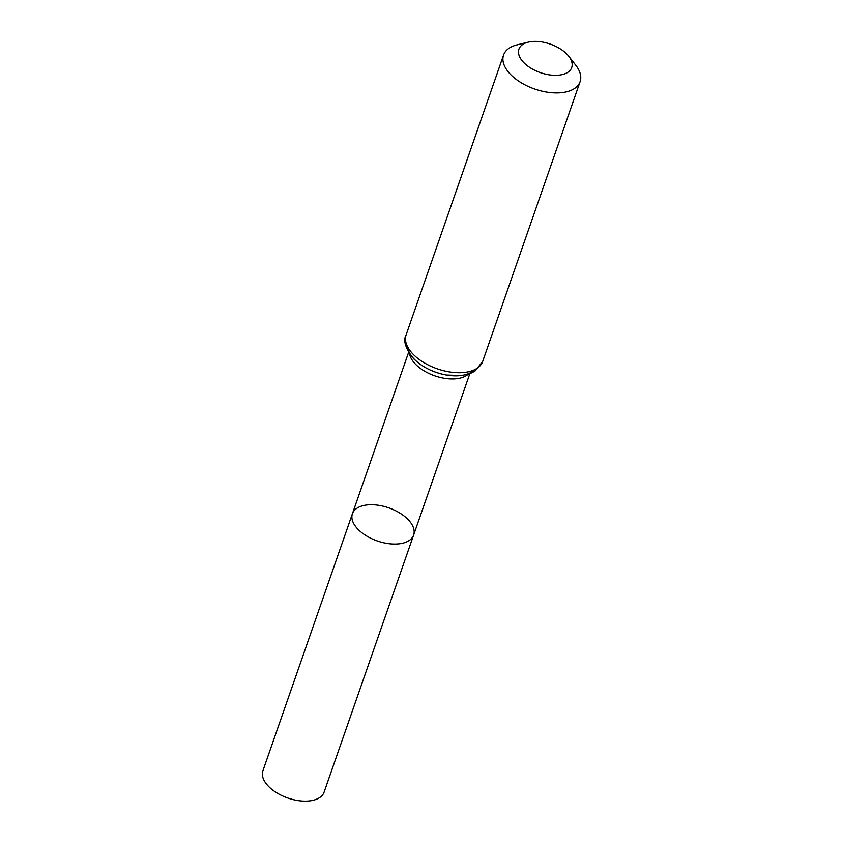 <?xml version="1.0" encoding="UTF-8"?>
<svg xmlns="http://www.w3.org/2000/svg" width="843" height="843" viewBox="0 0 843 843"><rect width="100%" height="100%" fill="white"/><g stroke="black" fill="none" stroke-linecap="round" stroke-linejoin="round"><path stroke-width="1.26" d="M352.416 513.745A32.413 17.513 19.2 0 0 377.264 540.943A32.413 17.513 19.2 0 0 413.628 535.063A32.413 17.513 -160.8 0 1 389.729 543.798A32.413 17.513 -160.8 0 1 357.685 528.961A32.413 17.513 -160.8 0 1 352.416 513.745A32.413 17.513 -160.8 0 1 388.781 507.865A32.413 17.513 -160.8 0 1 413.628 535.063L324.112 792.114A32.413 17.513 19.2 0 1 300.213 800.85A32.413 17.513 19.2 0 1 268.169 786.013A32.413 17.513 19.2 0 1 262.9 770.797L408.623 352.321M567.17 54.426A27.956 15.1 -160.8 0 1 568.751 56.249A27.956 15.1 -160.8 0 1 559.815 75.038A27.956 15.1 -160.8 0 1 523.598 62.424A27.956 15.1 -160.8 0 1 528.266 42.15A27.956 15.1 -160.8 0 1 567.17 54.426M568.751 56.249L575.801 65.28A40.517 21.886 -160.8 0 1 580.1 81.655A40.517 21.886 -160.8 0 1 534.641 89.01A40.517 21.886 -160.8 0 1 503.577 55.016A40.517 21.886 -160.8 0 1 517.128 44.848L528.266 42.15M468.244 374.187A32.413 17.513 -160.8 0 1 434.767 375.82A32.413 17.513 -160.8 0 1 409.54 353.744M482.67 361.447A40.517 21.886 -160.8 0 1 437.211 368.791A40.517 21.886 -160.8 0 1 406.147 334.797C402.88 340.477 405.409 348.486 413.734 358.823C422.354 367.158 433.27 372.564 446.484 375.04L462.048 375.535L471.585 372.912L475.031 371.015L482.67 361.447L580.1 81.655M474.324 369.835A36.46 19.695 -160.8 0 1 435.989 372.311A36.46 19.695 -160.8 0 1 407.485 346.557M469.846 373.639L413.628 535.063M503.577 55.016L406.147 334.797"/></g></svg>
